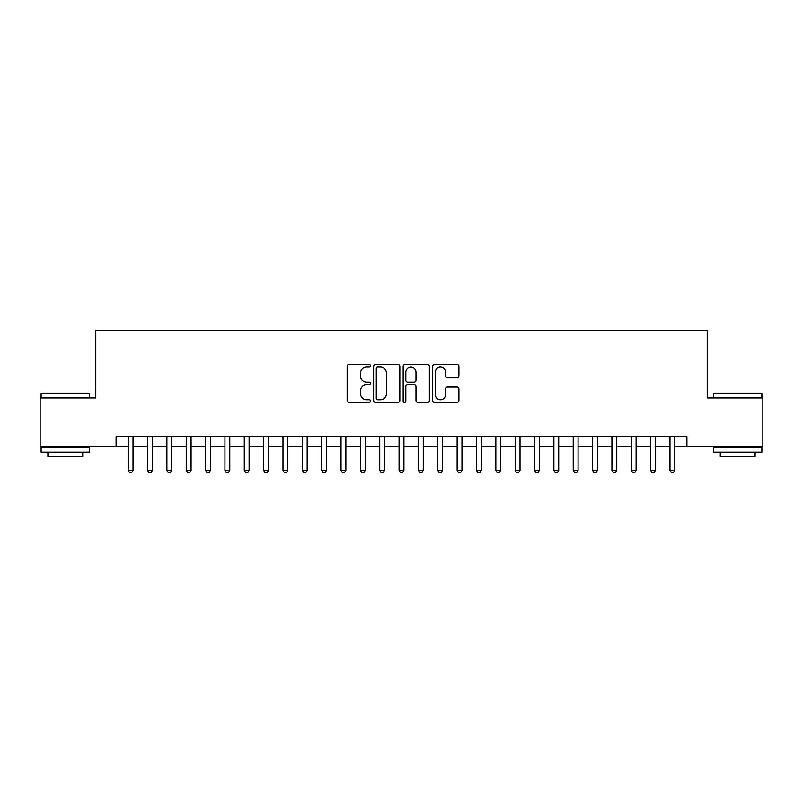 <?xml version="1.0" encoding="UTF-8"?>
<svg xmlns="http://www.w3.org/2000/svg" width="803" height="803" viewBox="0 0 803 803"><rect width="100%" height="100%" fill="white"/><g stroke="black" fill="none" stroke-linecap="round" stroke-linejoin="round"><path stroke-width="1.2" d="M370.544 365.746A1.325 1.325 0 0 0 369.209 364.411L349.034 364.411A1.897 1.897 0 0 0 347.137 366.319L347.137 400.506A1.897 1.897 0 0 0 349.034 402.403L369.209 402.403A1.325 1.325 0 0 0 370.544 401.068A1.325 1.325 0 0 0 369.209 399.743L366.6 399.743A6.073 6.073 0 0 1 360.527 393.661L360.527 390.82A6.073 6.073 0 0 1 366.6 384.737L369.209 384.737A1.325 1.325 0 0 0 370.544 383.412A1.325 1.325 0 0 0 369.209 382.077L366.6 382.077A6.073 6.073 0 0 1 360.527 376.005L360.527 373.154A6.073 6.073 0 0 1 366.6 367.071L369.209 367.071A1.325 1.325 0 0 0 370.544 365.746M457.007 377.801A1.897 1.897 0 0 0 458.904 375.904L458.904 366.319A1.897 1.897 0 0 0 457.007 364.411L434.594 364.411A1.897 1.897 0 0 0 432.697 366.319L432.697 400.506A1.897 1.897 0 0 0 434.594 402.403L457.007 402.403A1.897 1.897 0 0 0 458.904 400.506L458.904 388.913A1.897 1.897 0 0 0 457.007 387.016L447.412 387.016A1.897 1.897 0 0 0 445.514 388.913L445.514 394.664A5.079 5.079 0 0 1 440.435 399.743A5.079 5.079 0 0 1 435.356 394.664L435.356 372.15A5.079 5.079 0 0 1 440.435 367.071A5.079 5.079 0 0 1 445.514 372.15L445.514 375.904A1.897 1.897 0 0 0 447.412 377.801L457.007 377.801M116.094 446.297L40.15 446.297L40.15 397.917L95.778 397.917L95.778 330.194L707.222 330.194L707.222 397.917L762.85 397.917L762.85 446.297L686.906 446.297L686.906 436.621L116.094 436.621L116.094 446.297L128.189 446.297M399.834 366.319A1.897 1.897 0 0 0 397.937 364.411L375.523 364.411A1.897 1.897 0 0 0 373.626 366.319L373.626 400.506A1.897 1.897 0 0 0 375.523 402.403L397.937 402.403A1.897 1.897 0 0 0 399.834 400.506L399.834 366.319M405.063 364.411L427.477 364.411A1.897 1.897 0 0 1 429.374 366.319L429.374 400.506A1.897 1.897 0 0 1 427.477 402.403L417.881 402.403A1.897 1.897 0 0 1 415.984 400.506L415.984 386.634A1.897 1.897 0 0 0 414.087 384.737L407.723 384.737A1.897 1.897 0 0 0 405.816 386.634L405.816 401.068A1.325 1.325 0 0 1 404.491 402.403A1.325 1.325 0 0 1 403.166 401.068L403.166 366.319A1.897 1.897 0 0 1 405.063 364.411M133.027 446.297L147.541 446.297M152.379 446.297L166.894 446.297M171.722 446.297L186.236 446.297M191.074 446.297L205.588 446.297M210.426 446.297L224.94 446.297M229.778 446.297L244.283 446.297M249.121 446.297L263.635 446.297M268.473 446.297L282.987 446.297M287.825 446.297L302.329 446.297M307.168 446.297L321.682 446.297M326.52 446.297L341.034 446.297M345.872 446.297L360.386 446.297M365.224 446.297L379.729 446.297M384.567 446.297L399.081 446.297M403.919 446.297L418.433 446.297M423.271 446.297L437.776 446.297M442.614 446.297L457.128 446.297M461.966 446.297L476.48 446.297M481.318 446.297L495.832 446.297M500.67 446.297L515.175 446.297M520.013 446.297L534.527 446.297M539.365 446.297L553.879 446.297M558.717 446.297L573.222 446.297M578.06 446.297L592.574 446.297M597.412 446.297L611.926 446.297M616.764 446.297L631.278 446.297M636.106 446.297L650.621 446.297M655.459 446.297L669.973 446.297M674.811 446.297L686.906 446.297M377.621 367.071A1.325 1.325 0 0 0 376.286 368.406L376.286 398.408A1.325 1.325 0 0 0 377.621 399.743L380.371 399.743A6.073 6.073 0 0 0 386.444 393.661L386.444 373.154A6.073 6.073 0 0 0 380.371 367.071L377.621 367.071M415.984 372.251A5.079 5.079 0 0 0 410.905 367.172A5.079 5.079 0 0 0 405.816 372.251L405.816 380.18A1.897 1.897 0 0 0 407.723 382.077L414.087 382.077A1.897 1.897 0 0 0 415.984 380.18L415.984 372.251M133.027 436.621L133.027 470.287L128.189 470.287L128.189 436.621M133.027 470.287L131.572 472.806L129.644 472.806L128.189 470.287M41.696 393.079L88.912 393.079L89.494 393.661L41.114 393.661L41.696 393.079M65.304 452.099L41.114 452.099L41.114 447.261L89.494 447.261L89.494 452.099L65.304 452.099M82.719 452.099L82.719 456.546L47.889 456.546L47.889 452.099M714.088 393.079L761.304 393.079L761.886 393.661L713.506 393.661L714.088 393.079M737.696 452.099L713.506 452.099L713.506 447.261L761.886 447.261L761.886 452.099L737.696 452.099M755.111 452.099L755.111 456.546L720.281 456.546L720.281 452.099M152.379 436.621L152.379 470.287L147.541 470.287L147.541 436.621M152.379 470.287L150.924 472.806L148.987 472.806L147.541 470.287M171.722 436.621L171.722 470.287L166.894 470.287L166.894 436.621M171.722 470.287L170.276 472.806L168.339 472.806L166.894 470.287M191.074 436.621L191.074 470.287L186.236 470.287L186.236 436.621M191.074 470.287L189.628 472.806L187.691 472.806L186.236 470.287M210.426 436.621L210.426 470.287L205.588 470.287L205.588 436.621M210.426 470.287L208.971 472.806L207.044 472.806L205.588 470.287M229.778 436.621L229.778 470.287L224.94 470.287L224.94 436.621M229.778 470.287L228.323 472.806L226.386 472.806L224.94 470.287M249.121 436.621L249.121 470.287L244.283 470.287L244.283 436.621M249.121 470.287L247.675 472.806L245.738 472.806L244.283 470.287M268.473 436.621L268.473 470.287L263.635 470.287L263.635 436.621M268.473 470.287L267.018 472.806L265.09 472.806L263.635 470.287M287.825 436.621L287.825 470.287L282.987 470.287L282.987 436.621M287.825 470.287L286.37 472.806L284.433 472.806L282.987 470.287M307.168 436.621L307.168 470.287L302.329 470.287L302.329 436.621M307.168 470.287L305.722 472.806L303.785 472.806L302.329 470.287M326.52 436.621L326.52 470.287L321.682 470.287L321.682 436.621M326.52 470.287L325.074 472.806L323.137 472.806L321.682 470.287M345.872 436.621L345.872 470.287L341.034 470.287L341.034 436.621M345.872 470.287L344.417 472.806L342.479 472.806L341.034 470.287M365.224 436.621L365.224 470.287L360.386 470.287L360.386 436.621M365.224 470.287L363.769 472.806L361.832 472.806L360.386 470.287M384.567 436.621L384.567 470.287L379.729 470.287L379.729 436.621M384.567 470.287L383.121 472.806L381.184 472.806L379.729 470.287M403.919 436.621L403.919 470.287L399.081 470.287L399.081 436.621M403.919 470.287L402.464 472.806L400.536 472.806L399.081 470.287M423.271 436.621L423.271 470.287L418.433 470.287L418.433 436.621M423.271 470.287L421.816 472.806L419.879 472.806L418.433 470.287M442.614 436.621L442.614 470.287L437.776 470.287L437.776 436.621M442.614 470.287L441.168 472.806L439.231 472.806L437.776 470.287M461.966 436.621L461.966 470.287L457.128 470.287L457.128 436.621M461.966 470.287L460.52 472.806L458.583 472.806L457.128 470.287M481.318 436.621L481.318 470.287L476.48 470.287L476.48 436.621M481.318 470.287L479.863 472.806L477.926 472.806L476.48 470.287M500.67 436.621L500.67 470.287L495.832 470.287L495.832 436.621M500.67 470.287L499.215 472.806L497.278 472.806L495.832 470.287M520.013 436.621L520.013 470.287L515.175 470.287L515.175 436.621M520.013 470.287L518.567 472.806L516.63 472.806L515.175 470.287M539.365 436.621L539.365 470.287L534.527 470.287L534.527 436.621M539.365 470.287L537.91 472.806L535.982 472.806L534.527 470.287M558.717 436.621L558.717 470.287L553.879 470.287L553.879 436.621M558.717 470.287L557.262 472.806L555.325 472.806L553.879 470.287M578.06 436.621L578.06 470.287L573.222 470.287L573.222 436.621M578.06 470.287L576.614 472.806L574.677 472.806L573.222 470.287M597.412 436.621L597.412 470.287L592.574 470.287L592.574 436.621M597.412 470.287L595.956 472.806L594.029 472.806L592.574 470.287M616.764 436.621L616.764 470.287L611.926 470.287L611.926 436.621M616.764 470.287L615.309 472.806L613.372 472.806L611.926 470.287M636.106 436.621L636.106 470.287L631.278 470.287L631.278 436.621M636.106 470.287L634.661 472.806L632.724 472.806L631.278 470.287M655.459 436.621L655.459 470.287L650.621 470.287L650.621 436.621M655.459 470.287L654.013 472.806L652.076 472.806L650.621 470.287M674.811 436.621L674.811 470.287L669.973 470.287L669.973 436.621M674.811 470.287L673.356 472.806L671.428 472.806L669.973 470.287M41.114 397.917L41.114 393.661M52.145 447.261L52.145 446.297M78.463 447.261L78.463 446.297M89.494 397.917L89.494 393.661M713.506 397.917L713.506 393.661M724.537 447.261L724.537 446.297M750.855 447.261L750.855 446.297M761.886 397.917L761.886 393.661"/></g></svg>
